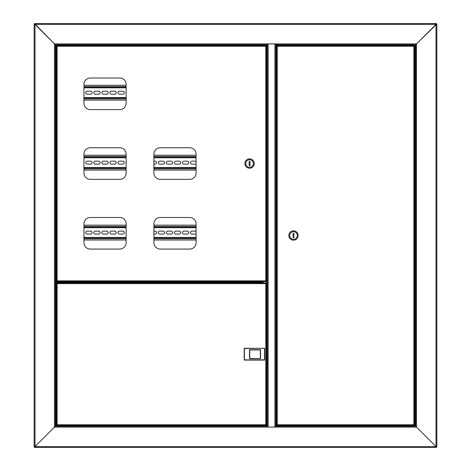 <?xml version="1.0" encoding="UTF-8"?>
<svg xmlns="http://www.w3.org/2000/svg" width="471" height="471" viewBox="0 0 471 471"><rect width="100%" height="100%" fill="white"/><g stroke="black" fill="none" stroke-linecap="round" stroke-linejoin="round"><path stroke-width="0.71" d="M58.439 281.705L55.766 281.705L55.766 44.745L55.343 44.745L55.343 281.705L55.766 281.705M55.766 426.255L55.766 282.553L57.433 282.553M55.766 282.553L55.343 282.553L55.343 426.255L55.343 44.745L54.495 43.897L55.343 44.745L267.187 44.745L267.187 43.897L416.505 43.897L415.657 44.745L415.657 426.255L416.505 427.103L415.657 426.255L275.876 426.255L275.876 427.103L267.187 427.103L267.187 426.255L55.343 426.255L54.495 427.103L54.495 43.897L267.187 43.897M436.429 23.55L436.005 24.398L436.429 23.55L34.571 23.55L34.995 24.398L34.148 23.974L34.995 24.398L34.995 446.602L54.495 427.103L267.187 427.103M436.853 447.026L436.005 446.602L436.853 447.026L436.853 23.974L436.005 24.398L34.995 24.398L54.495 43.897L34.571 23.55M34.148 23.974L34.148 447.026L34.995 446.602L34.148 447.026M59.158 44.745L59.158 45.051M55.343 426.255L34.995 446.602L436.005 446.602L436.429 447.45L436.005 446.602L436.005 24.398L416.505 43.897L416.505 427.103L436.005 446.602L416.505 427.103L275.876 427.103M275.876 43.897L275.876 44.745L415.657 44.745L436.853 23.974M59.287 44.745L58.392 44.745M279.692 44.745L279.692 45.169L410.865 45.169M279.692 45.51L279.692 45.169M59.24 44.745L59.24 45.051M61.136 45.169L263.371 45.169L263.371 44.745M263.371 45.169L263.371 45.51M268.14 43.897L275.77 43.95L275.77 427.05L268.14 427.103M267.293 123.166L267.293 348.893L266.527 348.893M266.527 359.491L267.293 359.491L267.293 427.05L267.293 43.95L268.14 43.95L268.14 427.05L267.187 427.05M267.293 110.45L267.187 43.95M263.477 426.255L263.477 425.49M263.477 282.894L263.477 281.576M263.477 45.51L263.477 44.745M279.586 44.745L279.586 45.51M279.586 425.49L279.586 426.255M436.429 447.45L34.571 447.45L34.995 446.602L34.571 447.45M279.692 426.255L279.692 425.831L409.864 425.831M279.692 425.49L279.692 425.831M61.136 425.831L263.371 425.831L263.371 426.255M263.371 425.831L263.371 425.49M55.343 282.447L61.701 282.447L61.701 281.811L55.343 281.811M280.793 425.49L278.037 425.49M280.793 45.51L278.037 45.51M411.713 425.49L413.091 425.49M414.274 425.49L413.879 424.771L414.274 425.49L276.86 425.49L277.254 424.771L276.536 425.166L277.254 424.771L413.879 424.771L413.879 46.229L414.598 45.834L413.879 46.229L277.254 46.229L276.86 45.51L414.274 45.51L413.879 46.229L414.274 45.51M276.86 425.49L277.254 424.771L277.254 46.229L276.86 45.51M414.303 425.166L413.879 424.771L414.303 425.166M414.598 425.166L414.598 45.834M276.83 45.834L277.254 46.229L276.83 45.834M276.536 45.834L276.536 425.166M410.865 44.745L410.865 45.175L409.994 45.175L412.673 45.175M412.561 426.255L413.438 425.949L410.606 425.949M298.155 235.5A4.663 4.663 0 0 0 293.492 230.837A4.663 4.663 0 0 0 288.829 235.5A4.663 4.663 0 0 0 293.492 240.163A4.663 4.663 0 0 0 298.155 235.5M297.307 235.5A3.815 3.815 0 0 0 293.492 231.685A3.815 3.815 0 0 0 289.677 235.5A3.815 3.815 0 0 0 293.492 239.315A3.815 3.815 0 0 0 297.307 235.5M293.068 233.38L293.068 237.62L293.916 237.62L293.916 233.38L293.068 233.38M59.746 282.435L57.433 282.559L59.746 282.435M262.27 282.894L265.026 282.894M59.287 282.894L60.665 282.894M56.726 282.894L57.121 283.613L56.726 282.894L266.203 282.894L265.809 283.613L266.527 283.218L265.809 283.613L57.121 283.613L57.121 424.771L56.402 425.166L57.121 424.771L265.809 424.771L266.203 425.49L56.726 425.49L57.121 424.771L56.726 425.49M266.203 282.894L265.809 283.613L265.809 424.771L266.203 425.49M56.697 283.218L57.121 283.613L56.697 283.218M56.402 283.218L56.402 425.166M266.233 425.166L265.809 424.771L266.233 425.166M266.527 425.166L266.527 283.218M60.665 425.49L57.909 425.49M60.394 425.949L57.562 425.949L60.394 425.949L60.135 426.255L60.135 425.949M264.684 348.299L264.684 360.085L244.208 360.085L244.208 348.299L264.684 348.299L244.42 348.511L244.42 359.873L264.472 359.873L264.472 348.511M260.316 358.431L260.316 349.953L249.718 349.953L249.718 358.431L260.528 358.643L249.506 358.643L249.506 349.741L260.528 349.741L260.528 358.643M262.076 282.894L262.076 281.882L261.652 282.229L262.006 281.576M262.006 281.805L60.135 281.576M262.376 282.894L262.076 281.882M83.956 237.879L126.134 237.879L83.956 237.879M153.899 237.879L196.077 237.879L153.899 237.879M196.077 227.281L153.899 227.281M126.134 227.281L83.956 227.281M126.134 233.18A1.484 1.484 0 0 1 126.134 231.979M122.825 231.096A1.484 1.484 0 0 1 124.309 232.58A1.484 1.484 0 0 1 122.825 234.063L119.434 234.063A1.484 1.484 0 0 1 117.95 232.58A1.484 1.484 0 0 1 119.434 231.096L122.825 231.096M114.771 231.096A1.484 1.484 0 0 1 116.255 232.58A1.484 1.484 0 0 1 114.771 234.063L111.38 234.063A1.484 1.484 0 0 1 109.896 232.58A1.484 1.484 0 0 1 111.38 231.096L114.771 231.096M106.717 231.096A1.484 1.484 0 0 1 108.2 232.58A1.484 1.484 0 0 1 106.717 234.063L103.326 234.063A1.484 1.484 0 0 1 101.842 232.58A1.484 1.484 0 0 1 103.326 231.096L106.717 231.096M98.663 231.096A1.484 1.484 0 0 1 100.146 232.58A1.484 1.484 0 0 1 98.663 234.063L95.272 234.063A1.484 1.484 0 0 1 93.788 232.58A1.484 1.484 0 0 1 95.272 231.096L98.663 231.096M90.609 231.096A1.484 1.484 0 0 1 92.092 232.58A1.484 1.484 0 0 1 90.609 234.063L87.217 234.063A1.484 1.484 0 0 1 85.734 232.58A1.484 1.484 0 0 1 87.217 231.096L90.609 231.096M83.956 232.085A1.484 1.484 0 0 1 83.956 233.074M196.077 233.851A1.484 1.484 0 0 1 195.312 234.063L191.921 234.063A1.484 1.484 0 0 1 190.437 232.58A1.484 1.484 0 0 1 191.921 231.096L195.312 231.096A1.484 1.484 0 0 1 196.077 231.308M187.258 231.096A1.484 1.484 0 0 1 188.741 232.58A1.484 1.484 0 0 1 187.258 234.063L183.867 234.063A1.484 1.484 0 0 1 182.383 232.58A1.484 1.484 0 0 1 183.867 231.096L187.258 231.096M179.204 231.096A1.484 1.484 0 0 1 180.687 232.58A1.484 1.484 0 0 1 179.204 234.063L175.813 234.063A1.484 1.484 0 0 1 174.329 232.58A1.484 1.484 0 0 1 175.813 231.096L179.204 231.096M171.15 231.096A1.484 1.484 0 0 1 172.633 232.58A1.484 1.484 0 0 1 171.15 234.063L167.758 234.063A1.484 1.484 0 0 1 166.275 232.58A1.484 1.484 0 0 1 167.758 231.096L171.15 231.096M163.096 231.096A1.484 1.484 0 0 1 164.579 232.58A1.484 1.484 0 0 1 163.096 234.063L159.704 234.063A1.484 1.484 0 0 1 158.221 232.58A1.484 1.484 0 0 1 159.704 231.096L163.096 231.096M153.899 231.096L155.041 231.096A1.484 1.484 0 0 1 156.525 232.58A1.484 1.484 0 0 1 155.041 234.063L153.899 234.063M196.077 225.162L153.899 225.162M126.134 225.162L83.956 225.162M83.956 239.998L126.134 239.998M153.899 239.998L196.077 239.998M83.956 167.935L126.134 167.935M153.899 167.935L196.077 167.935M196.077 157.338L153.899 157.338M126.134 157.338L83.956 157.338M126.134 163.237A1.484 1.484 0 0 1 126.134 162.036M122.825 161.153A1.484 1.484 0 0 1 124.309 162.636A1.484 1.484 0 0 1 122.825 164.12L119.434 164.12A1.484 1.484 0 0 1 117.95 162.636A1.484 1.484 0 0 1 119.434 161.153L122.825 161.153M114.771 161.153A1.484 1.484 0 0 1 116.255 162.636A1.484 1.484 0 0 1 114.771 164.12L111.38 164.12A1.484 1.484 0 0 1 109.896 162.636A1.484 1.484 0 0 1 111.38 161.153L114.771 161.153M106.717 161.153A1.484 1.484 0 0 1 108.2 162.636A1.484 1.484 0 0 1 106.717 164.12L103.326 164.12A1.484 1.484 0 0 1 101.842 162.636A1.484 1.484 0 0 1 103.326 161.153L106.717 161.153M98.663 161.153A1.484 1.484 0 0 1 100.146 162.636A1.484 1.484 0 0 1 98.663 164.12L95.272 164.12A1.484 1.484 0 0 1 93.788 162.636A1.484 1.484 0 0 1 95.272 161.153L98.663 161.153M90.609 161.153A1.484 1.484 0 0 1 92.092 162.636A1.484 1.484 0 0 1 90.609 164.12L87.217 164.12A1.484 1.484 0 0 1 85.734 162.636A1.484 1.484 0 0 1 87.217 161.153L90.609 161.153M83.956 162.142A1.484 1.484 0 0 1 83.956 163.131M196.077 163.908A1.484 1.484 0 0 1 195.312 164.12L191.921 164.12A1.484 1.484 0 0 1 190.437 162.636A1.484 1.484 0 0 1 191.921 161.153L195.312 161.153A1.484 1.484 0 0 1 196.077 161.365M187.258 161.153A1.484 1.484 0 0 1 188.741 162.636A1.484 1.484 0 0 1 187.258 164.12L183.867 164.12A1.484 1.484 0 0 1 182.383 162.636A1.484 1.484 0 0 1 183.867 161.153L187.258 161.153M179.204 161.153A1.484 1.484 0 0 1 180.687 162.636A1.484 1.484 0 0 1 179.204 164.12L175.813 164.12A1.484 1.484 0 0 1 174.329 162.636A1.484 1.484 0 0 1 175.813 161.153L179.204 161.153M171.15 161.153A1.484 1.484 0 0 1 172.633 162.636A1.484 1.484 0 0 1 171.15 164.12L167.758 164.12A1.484 1.484 0 0 1 166.275 162.636A1.484 1.484 0 0 1 167.758 161.153L171.15 161.153M163.096 161.153A1.484 1.484 0 0 1 164.579 162.636A1.484 1.484 0 0 1 163.096 164.12L159.704 164.12A1.484 1.484 0 0 1 158.221 162.636A1.484 1.484 0 0 1 159.704 161.153L163.096 161.153M153.899 161.153L155.041 161.153A1.484 1.484 0 0 1 156.525 162.636A1.484 1.484 0 0 1 155.041 164.12L153.899 164.12M196.077 155.218L153.899 155.218M126.134 155.218L83.956 155.218M83.956 170.055L126.134 170.055M153.899 170.055L196.077 170.055M83.956 97.992L126.134 97.992L83.956 97.992M126.134 87.394L83.956 87.394M126.134 93.293A1.484 1.484 0 0 1 126.134 92.092M122.825 91.209A1.484 1.484 0 0 1 124.309 92.693A1.484 1.484 0 0 1 122.825 94.176L119.434 94.176A1.484 1.484 0 0 1 117.95 92.693A1.484 1.484 0 0 1 119.434 91.209L122.825 91.209M114.771 91.209A1.484 1.484 0 0 1 116.255 92.693A1.484 1.484 0 0 1 114.771 94.176L111.38 94.176A1.484 1.484 0 0 1 109.896 92.693A1.484 1.484 0 0 1 111.38 91.209L114.771 91.209M106.717 91.209A1.484 1.484 0 0 1 108.2 92.693A1.484 1.484 0 0 1 106.717 94.176L103.326 94.176A1.484 1.484 0 0 1 101.842 92.693A1.484 1.484 0 0 1 103.326 91.209L106.717 91.209M98.663 91.209A1.484 1.484 0 0 1 100.146 92.693A1.484 1.484 0 0 1 98.663 94.176L95.272 94.176A1.484 1.484 0 0 1 93.788 92.693A1.484 1.484 0 0 1 95.272 91.209L98.663 91.209M90.609 91.209A1.484 1.484 0 0 1 92.092 92.693A1.484 1.484 0 0 1 90.609 94.176L87.217 94.176A1.484 1.484 0 0 1 85.734 92.693A1.484 1.484 0 0 1 87.217 91.209L90.609 91.209M83.956 92.198A1.484 1.484 0 0 1 83.956 93.187M126.134 85.275L83.956 85.275M83.956 100.111L126.134 100.111M83.956 223.843A6.359 6.359 0 0 1 90.314 217.484L119.775 217.484A6.359 6.359 0 0 1 126.134 223.843L126.134 242.706A6.359 6.359 0 0 1 119.775 249.065L90.314 249.065A6.359 6.359 0 0 1 83.956 242.706L83.956 223.843M153.899 223.843A6.359 6.359 0 0 1 160.258 217.484L189.719 217.484A6.359 6.359 0 0 1 196.077 223.843L196.077 242.706A6.359 6.359 0 0 1 189.719 249.065L160.258 249.065A6.359 6.359 0 0 1 153.899 242.706L153.899 223.843M153.899 154.111A6.359 6.359 0 0 1 160.258 147.753L189.719 147.753A6.359 6.359 0 0 1 196.077 154.111L196.077 172.975A6.359 6.359 0 0 1 189.719 179.333L160.258 179.333A6.359 6.359 0 0 1 153.899 172.975L153.899 154.111M83.956 154.111A6.359 6.359 0 0 1 90.314 147.753L119.775 147.753A6.359 6.359 0 0 1 126.134 154.111L126.134 172.975A6.359 6.359 0 0 1 119.775 179.333L90.314 179.333A6.359 6.359 0 0 1 83.956 172.975L83.956 154.111M83.956 84.38A6.359 6.359 0 0 1 90.314 78.021L119.775 78.021A6.359 6.359 0 0 1 126.134 84.38L126.134 103.243A6.359 6.359 0 0 1 119.775 109.602L90.314 109.602A6.359 6.359 0 0 1 83.956 103.243L83.956 84.38M266.203 281.576L265.809 280.857L266.203 281.576L56.726 281.576L57.121 280.857L56.726 281.576M56.402 281.252L57.121 280.857L265.809 280.857L266.527 281.252L265.809 280.857L265.809 46.229L266.203 45.51L56.726 45.51L57.121 46.229L56.402 45.834L57.121 46.229L57.121 280.857L56.402 281.252L56.402 45.834M56.726 45.51L57.121 46.229L265.809 46.229L266.527 45.834L265.809 46.229L266.203 45.51M266.527 45.834L266.527 281.252M244.908 163.543A4.663 4.663 0 0 0 249.571 168.206A4.663 4.663 0 0 0 254.234 163.543A4.663 4.663 0 0 0 249.571 158.88A4.663 4.663 0 0 0 244.908 163.543M245.756 163.543A3.815 3.815 0 0 0 249.571 167.358A3.815 3.815 0 0 0 253.386 163.543A3.815 3.815 0 0 0 249.571 159.728A3.815 3.815 0 0 0 245.756 163.543M249.995 165.662L249.995 161.423L249.147 161.423L249.147 165.662L249.995 165.662M61.136 45.381L57.433 45.381L61.006 45.51L61.006 45.051L57.562 45.051L61.006 45.051M58.18 45.051L60.394 45.051L58.18 45.051M57.562 45.051L61.136 45.175M415.234 44.745L415.234 426.255M274.923 427.05L274.923 43.95M266.869 44.745L266.869 348.893M266.869 359.491L266.869 426.255M276.194 426.255L276.194 44.745M413.567 45.304L409.864 45.51L413.567 45.51L413.438 45.175M409.864 425.619L413.567 425.825L409.994 425.49M57.433 282.559L61.006 282.894M61.006 425.49L57.433 425.619L57.562 425.949M61.136 425.619L57.433 425.825M61.701 282.229L261.652 282.229L261.652 282.894M196.077 237.455L153.899 237.455M126.134 237.455L83.956 237.455M83.956 227.705L126.134 227.705M153.899 227.705L196.077 227.705M196.077 226.433L153.899 226.433M126.134 226.433L83.956 226.433M83.956 238.726L126.134 238.726M153.899 238.726L196.077 238.726M196.077 167.511L153.899 167.511M126.134 167.511L83.956 167.511M83.956 157.761L126.134 157.761M153.899 157.761L196.077 157.761M196.077 156.49L153.899 156.49M126.134 156.49L83.956 156.49M83.956 168.783L126.134 168.783M153.899 168.783L196.077 168.783M126.134 97.568L83.956 97.568M83.956 87.818L126.134 87.818M126.134 86.546L83.956 86.546M83.956 98.839L126.134 98.839M412.561 44.745L412.561 45.175M58.439 426.255L58.439 425.949L58.439 426.255M410.865 426.255L410.865 425.949"/></g></svg>
